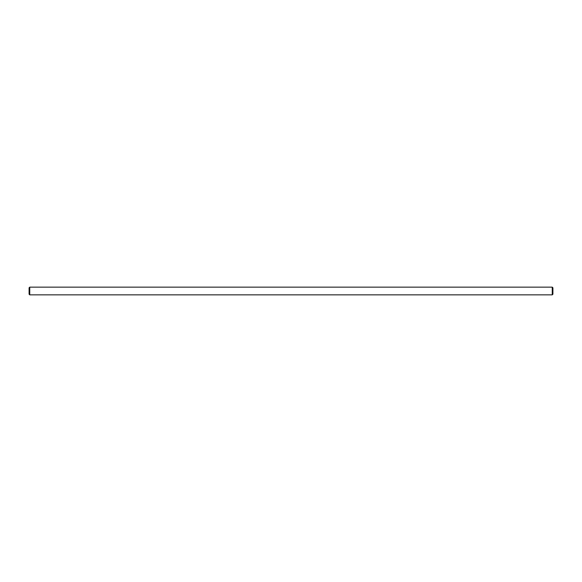 <?xml version="1.0" encoding="UTF-8"?>
<svg xmlns="http://www.w3.org/2000/svg" width="582" height="582" viewBox="0 0 582 582"><rect width="100%" height="100%" fill="white"/><g stroke="black" fill="none" stroke-linecap="round" stroke-linejoin="round"><path stroke-width="0.87" d="M29.1 291L29.1 287.792L29.74 287.152L29.74 294.848L29.1 294.208L29.1 291M552.26 287.152L552.9 287.792L552.9 294.208L552.26 294.848L552.26 287.152L29.74 287.152M552.26 294.848L29.74 294.848"/></g></svg>
